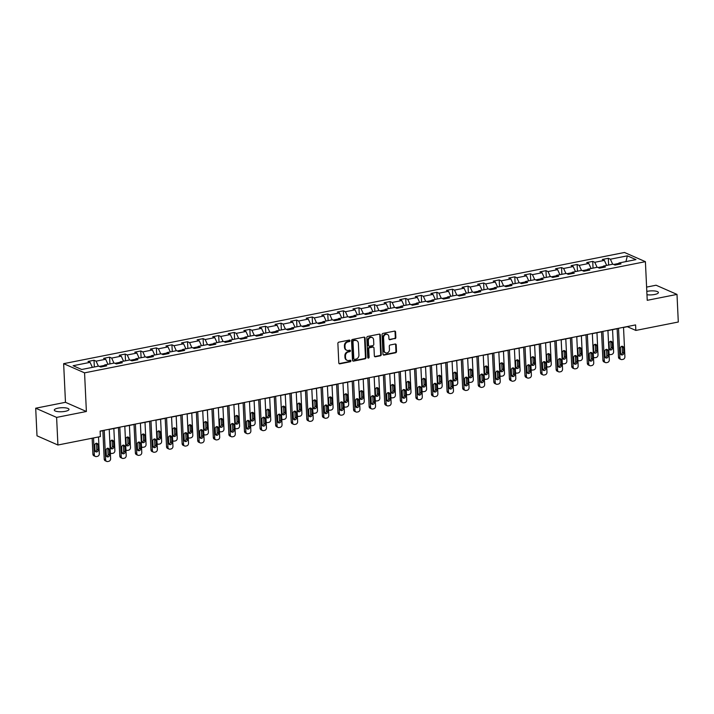 <?xml version="1.0" encoding="UTF-8"?>
<svg xmlns="http://www.w3.org/2000/svg" width="714" height="714" viewBox="0 0 714 714"><rect width="100%" height="100%" fill="white"/><g stroke="black" fill="none" stroke-linecap="round" stroke-linejoin="round"><path stroke-width="1.07" d="M349.958 340.712A0.785 0.669 113.7 0 0 349.235 340.087L338.811 342.158A1.125 0.955 113.7 0 0 337.883 343.434L338.802 362.944A1.125 0.955 113.7 0 0 339.837 363.837L350.253 361.766A0.785 0.669 113.7 0 0 350.181 360.249L348.834 360.516A3.606 3.043 113.7 0 1 347.218 360.356A3.606 3.043 113.7 0 1 345.531 357.669L345.46 356.045A3.606 3.043 113.7 0 1 348.432 351.957L349.78 351.69A0.785 0.669 113.7 0 0 349.708 350.172L348.361 350.44A3.606 3.043 113.7 0 1 346.745 350.271A3.606 3.043 113.7 0 1 345.058 347.593L344.987 345.969A3.606 3.043 113.7 0 1 347.959 341.872L349.307 341.613A0.785 0.669 113.7 0 0 349.958 340.712M346.745 350.271L346.183 350.03A3.606 3.043 113.7 0 1 344.496 347.343L344.416 345.719A3.606 3.043 113.7 0 1 347.388 341.631L348.744 341.363A0.785 0.669 113.7 0 0 349.271 340.087M339.079 363.604A1.125 0.955 113.7 0 0 339.275 363.587L349.69 361.525A0.785 0.669 113.7 0 0 350.217 360.249M347.218 360.356L346.656 360.106A3.606 3.043 113.7 0 1 344.969 357.428L344.889 355.795A3.606 3.043 113.7 0 1 347.87 351.707L349.217 351.44A0.785 0.669 113.7 0 0 349.744 350.163M646.964 294.73A7.354 2.008 -2.7 0 0 654.676 294.48A7.354 2.008 -2.7 0 0 658.406 292.544A7.354 2.008 -2.7 0 0 647.437 291.294A7.354 2.008 -2.7 0 0 646.813 291.437M58.021 408.149A7.354 2.008 -2.7 0 0 54.3 410.086A7.354 2.008 -2.7 0 0 65.26 411.326A7.354 2.008 -2.7 0 0 68.99 409.39A7.354 2.008 -2.7 0 0 58.021 408.149M394.922 338.748A1.125 0.955 113.7 0 0 395.851 337.472L395.592 331.992A1.125 0.955 113.7 0 0 394.565 331.109L382.99 333.402A1.125 0.955 113.7 0 0 382.061 334.679L382.981 354.189A1.125 0.955 113.7 0 0 384.016 355.081L395.583 352.778A1.125 0.955 113.7 0 0 396.511 351.502L396.199 344.889A1.125 0.955 113.7 0 0 395.172 344.005L390.219 344.987A1.125 0.955 113.7 0 0 389.291 346.263L389.442 349.539A3.017 2.544 113.7 0 1 388.237 352.323A3.017 2.544 113.7 0 1 385.605 352.823A3.017 2.544 113.7 0 1 384.194 350.583L383.588 337.74A3.017 2.544 113.7 0 1 384.792 334.955A3.017 2.544 113.7 0 1 387.425 334.455A3.017 2.544 113.7 0 1 388.835 336.696L388.943 338.838A1.125 0.955 113.7 0 0 389.969 339.73L394.36 338.498A1.125 0.955 113.7 0 0 395.288 337.222L395.029 331.742A1.125 0.955 113.7 0 0 394.762 331.091M647.232 300.317L676.997 294.409L678.3 322.014L635.844 330.43L635.585 324.915L100.112 431.069L100.371 436.593L57.914 445.009L56.611 417.404L86.385 411.496L84.564 372.851L645.402 261.663L647.232 300.317M365.095 338.043A1.125 0.955 113.7 0 0 364.069 337.151L352.493 339.445A1.125 0.955 113.7 0 0 351.565 340.721L352.484 360.231A1.125 0.955 113.7 0 0 353.519 361.123L365.086 358.83A1.125 0.955 113.7 0 0 366.014 357.553L365.095 338.043L364.533 337.793A1.125 0.955 113.7 0 0 364.265 337.133M367.746 336.419L379.312 334.125A1.125 0.955 113.7 0 1 380.348 335.018L381.267 354.528A1.125 0.955 113.7 0 1 380.339 355.804L375.385 356.786A1.125 0.955 113.7 0 1 374.35 355.902L373.975 347.986A1.125 0.955 113.7 0 0 372.949 347.093L369.665 347.745A1.125 0.955 113.7 0 0 368.736 349.03L369.12 357.259A0.785 0.669 113.7 0 1 367.746 357.536L366.809 337.704A1.125 0.955 113.7 0 1 367.746 336.419M84.564 372.851L63.644 363.667L624.491 252.479L645.402 261.663M608.631 265.028L608.31 258.298L602.313 259.485L604.383 260.396L594.789 262.297L592.727 261.386L586.729 262.573L588.791 263.484L579.206 265.385L577.144 264.475L571.146 265.67L573.208 266.572L563.623 268.473L561.552 267.572L555.563 268.759L557.625 269.66L548.031 271.561L545.969 270.66L539.98 271.847L542.042 272.748L532.448 274.649L530.386 273.748L524.397 274.935L526.459 275.845L516.865 277.746L514.803 276.836L508.805 278.023L510.876 278.933L501.282 280.834L499.22 279.924L493.222 281.111L495.284 282.021L485.699 283.922L483.637 283.012L477.639 284.208L479.701 285.109L470.115 287.01L468.045 286.109L462.056 287.296L464.118 288.197L454.523 290.098L452.462 289.197L446.473 290.384L448.535 291.294L438.94 293.195L436.879 292.285L430.89 293.472L432.952 294.382L423.357 296.283L421.296 295.373L415.298 296.56L417.369 297.47L407.774 299.371L405.713 298.461L399.715 299.648L401.777 300.558L392.191 302.459L390.13 301.558L384.132 302.745L386.194 303.646L376.608 305.547L374.538 304.646L368.549 305.833L370.611 306.734L361.016 308.635L358.955 307.734L352.966 308.921L355.028 309.831L345.433 311.732L343.372 310.822L337.383 312.009L339.445 312.919L329.85 314.82L327.788 313.91L321.791 315.097L323.853 316.007L314.267 317.909L312.205 316.998L306.208 318.194L308.269 319.096L298.684 320.997L296.622 320.095L290.625 321.282L292.686 322.184L283.101 324.085L281.03 323.183L275.042 324.37L277.103 325.272L267.509 327.173L265.447 326.271L259.459 327.458L261.52 328.369L251.926 330.27L249.864 329.359L243.876 330.546L245.937 331.457L236.343 333.358L234.281 332.447L228.284 333.634L230.345 334.545L220.76 336.446L218.698 335.535L212.701 336.731L214.762 337.633L205.177 339.534L203.115 338.632L197.118 339.819L199.179 340.721L189.594 342.622L187.523 341.72L181.535 342.907L183.596 343.809L174.002 345.719L171.94 344.808L165.951 345.995L168.013 346.906L158.419 348.807L156.357 347.897L150.359 349.084L152.43 349.994L142.836 351.895L140.774 350.985L134.776 352.172L136.838 353.082L127.253 354.983L125.191 354.073L119.193 355.269L121.255 356.17L111.67 358.071L109.608 357.17L103.61 358.357L105.672 359.258L96.087 361.159L94.016 360.258L88.027 361.445L90.089 362.355L73.105 365.72L81.699 369.495L98.684 366.121L100.745 367.032L106.734 365.845L104.672 364.934L103.78 366.434M608.31 258.298L610.372 259.209L627.356 255.835L635.951 259.61L618.967 262.984L621.028 263.885L615.031 265.072L612.969 264.171L603.384 266.072L605.445 266.974L599.448 268.161L597.386 267.259L587.792 269.16L589.862 270.062L583.865 271.258L581.803 270.347L572.209 272.248L574.27 273.159L568.282 274.346L566.22 273.435L556.625 275.336L558.687 276.247L552.698 277.434L550.628 276.523L541.042 278.424L543.104 279.335L537.106 280.522L535.045 279.62L525.459 281.521L527.521 282.423L521.523 283.61L519.462 282.708L509.876 284.609L511.938 285.511L505.94 286.698L503.879 285.796L494.284 287.697L496.355 288.599L490.357 289.795L488.296 288.884L478.701 290.785L480.763 291.696L474.774 292.883L472.713 291.972L463.118 293.873L465.18 294.784L459.191 295.971L457.121 295.06L447.535 296.962L449.597 297.872L443.599 299.059L441.538 298.157L431.952 300.058L434.014 300.96L428.016 302.147L425.955 301.246L416.369 303.147L418.431 304.048L412.433 305.235L410.371 304.334L400.777 306.235L402.848 307.145L396.85 308.332L394.788 307.422L385.194 309.323L387.256 310.233L381.267 311.42L379.205 310.51L369.611 312.411L371.673 313.321L365.684 314.508L363.613 313.598L354.028 315.508L356.09 316.409L350.092 317.596L348.03 316.695L338.445 318.596L340.507 319.497L334.509 320.684L332.447 319.783L322.862 321.684L324.924 322.585L318.926 323.781L316.864 322.871L307.27 324.772L309.341 325.682L303.343 326.869L301.281 325.959L291.687 327.86L293.749 328.77L287.76 329.957L285.698 329.047L276.104 330.948L278.165 331.858L272.177 333.045L270.106 332.144L260.521 334.045L262.582 334.946L256.585 336.133L254.523 335.232L244.938 337.133L246.999 338.034L241.002 339.221L238.94 338.32L229.355 340.221L231.416 341.122L225.419 342.318L223.357 341.408L213.763 343.309L215.833 344.219L209.836 345.406L207.774 344.496L198.18 346.397L200.241 347.307L194.253 348.494L192.191 347.584L182.597 349.485L184.658 350.396L178.67 351.583L176.599 350.681L167.014 352.582L169.075 353.484L163.078 354.671L161.016 353.769L151.43 355.67L153.492 356.572L147.495 357.759L145.433 356.857L135.847 358.758L137.909 359.669L131.912 360.856L129.85 359.945L120.255 361.846L122.317 362.757L116.328 363.944L114.267 363.033L104.672 364.934M603.089 266.545L598.046 267.545M606.668 265.421L604.383 260.396M597.082 267.322L594.789 262.297M603.384 266.072L602.482 267.563M587.506 269.642L582.463 270.642M591.085 268.509L588.791 263.484M581.499 270.41L579.206 265.385M587.792 269.16L586.899 270.651M571.923 272.73L566.88 273.73M575.502 271.597L573.208 266.572M565.916 273.498L563.623 268.473M572.209 272.248L571.316 273.739M556.34 275.818L551.297 276.818M559.919 274.685L557.625 269.66M550.324 276.586L548.031 271.561M556.625 275.336L555.733 276.827M540.757 278.906L535.705 279.906M544.336 277.773L542.042 272.748M534.741 279.674L532.448 274.649M541.042 278.424L540.15 279.924M525.174 281.994L520.122 282.994M528.753 280.861L526.459 275.845M519.158 282.762L516.865 277.746M525.459 281.521L524.558 283.012M509.582 285.082L504.539 286.082M513.161 283.958L510.876 278.933M503.575 285.859L501.282 280.834M509.876 284.609L508.975 286.1M493.999 288.179L488.956 289.179M497.578 287.046L495.284 282.021M487.992 288.947L485.699 283.922M494.284 287.697L493.392 289.188M478.416 291.267L473.373 292.267M481.995 290.134L479.701 285.109M472.4 292.035L470.115 287.01M478.701 290.785L477.809 292.276M462.833 294.355L457.79 295.355M466.412 293.222L464.118 288.197M456.817 295.123L454.523 290.098M463.118 293.873L462.226 295.373M447.25 297.443L442.198 298.443M450.829 296.31L448.535 291.294M441.234 298.211L438.94 293.195M447.535 296.962L446.643 298.461M431.667 300.532L426.615 301.531M435.245 299.407L432.952 294.382M425.651 301.308L423.357 296.283M431.952 300.058L431.051 301.549M416.075 303.62L411.032 304.628M419.653 302.495L417.369 297.47M410.068 304.396L407.774 299.371M416.369 303.147L415.468 304.637M400.492 306.717L395.449 307.716M404.07 305.583L401.777 300.558M394.485 307.484L392.191 302.459M400.777 306.235L399.885 307.725M384.908 309.805L379.866 310.804M388.487 308.671L386.194 303.646M378.893 310.572L376.608 305.547M385.194 309.323L384.302 310.813M369.325 312.893L364.283 313.892M372.904 311.759L370.611 306.734M363.31 313.66L361.016 308.635M369.611 312.411L368.719 313.91M353.742 315.981L348.691 316.98M357.321 314.847L355.028 309.831M347.727 316.748L345.433 311.732M354.028 315.508L353.135 316.998M338.159 319.069L333.108 320.068M341.738 317.944L339.445 312.919M332.144 319.845L329.85 314.82M338.445 318.596L337.543 320.086M322.567 322.166L317.525 323.165M326.146 321.032L323.853 316.007M316.561 322.933L314.267 317.909M322.862 321.684L321.96 323.174M306.984 325.254L301.942 326.253M310.563 324.12L308.269 319.096M300.978 326.021L298.684 320.997M307.27 324.772L306.377 326.262M291.401 328.342L286.359 329.341M294.98 327.208L292.686 322.184M285.386 329.109L283.101 324.085M291.687 327.86L290.794 329.35M275.818 331.43L270.776 332.429M279.397 330.296L277.103 325.272M269.803 332.197L267.509 327.173M276.104 330.948L275.211 332.447M260.235 334.518L255.184 335.518M263.814 333.384L261.52 328.369M254.22 335.285L251.926 330.27M260.521 334.045L259.628 335.535M244.652 337.606L239.601 338.606M248.231 336.481L245.937 331.457M238.637 338.382L236.343 333.358M244.938 337.133L244.036 338.623M229.06 340.703L224.017 341.703M232.639 339.569L230.345 334.545M223.054 341.471L220.76 336.446M229.355 340.221L228.453 341.711M213.477 343.791L208.434 344.791M217.056 342.658L214.762 337.633M207.471 344.559L205.177 339.534M213.763 343.309L212.87 344.8M197.894 346.879L192.851 347.879M201.473 345.746L199.179 340.721M191.879 347.647L189.594 342.622M198.18 346.397L197.287 347.897M182.311 349.967L177.268 350.967M185.89 348.834L183.596 343.809M176.296 350.735L174.002 345.719M182.597 349.485L181.704 350.985M166.728 353.055L161.676 354.055M170.307 351.922L168.013 346.906M160.712 353.832L158.419 348.807M167.014 352.582L166.121 354.073M151.145 356.143L146.093 357.152M154.724 355.019L152.43 349.994M145.129 356.92L142.836 351.895M151.43 355.67L150.529 357.161M135.553 359.24L130.51 360.24M139.132 358.107L136.838 353.082M129.546 360.008L127.253 354.983M135.847 358.758L134.946 360.249M119.97 362.328L114.927 363.328M123.549 361.195L121.255 356.17M113.963 363.096L111.67 358.071M120.255 361.846L119.363 363.337M104.387 365.416L99.344 366.416M107.966 364.283L105.672 359.258M98.371 366.184L96.087 361.159M92.383 367.371L90.089 362.355M86.385 411.496L65.474 402.312L35.7 408.212L56.611 417.404M35.7 408.212L37.003 435.817L57.914 445.009M676.997 294.409L656.086 285.225L646.607 287.099M65.474 402.312L63.644 363.667M623.518 327.467L627.365 326.709L635.844 330.43M100.121 431.238L102.87 430.694M109.233 429.426L118.453 427.606M124.816 426.338L134.036 424.509M140.399 423.25L149.619 421.421M155.982 420.162L165.202 418.333M171.565 417.074L180.785 415.245M187.157 413.977L196.377 412.156M202.74 410.889L211.96 409.06M218.323 407.801L227.543 405.971M233.906 404.713L243.126 402.883M249.489 401.625L258.709 399.795M265.081 398.537L274.292 396.707M280.664 395.44L289.884 393.619M296.248 392.352L305.467 390.522M311.831 389.264L321.05 387.434M327.414 386.176L336.633 384.346M342.997 383.088L352.216 381.258M358.589 379.991L367.799 378.17M374.172 376.903L383.391 375.082M389.755 373.815L398.974 371.985M405.338 370.727L414.557 368.897M420.921 367.639L430.14 365.809M436.504 364.551L445.723 362.721M452.096 361.454L461.306 359.633M467.679 358.366L476.898 356.536M483.262 355.277L492.481 353.448M498.845 352.189L508.065 350.36M514.428 349.101L523.648 347.272M530.011 346.013L539.231 344.184M545.603 342.916L554.814 341.096M561.186 339.828L570.406 337.999M576.769 336.74L585.989 334.911M592.352 333.652L601.572 331.823M607.935 330.564L617.155 328.735M618.681 263.457L613.629 264.457M625.937 261.601L627.356 255.835M612.666 264.225L610.372 259.209M618.967 262.984L618.065 264.475M94.337 366.987L94.016 360.258M109.92 363.899L109.608 357.17M125.503 360.811L125.191 354.073M141.086 357.714L140.774 350.985M156.678 354.626L156.357 347.897M172.261 351.538L171.94 344.808M187.844 348.45L187.523 341.72M203.428 345.362L203.115 338.632M219.011 342.274L218.698 335.535M234.594 339.177L234.281 332.447M250.186 336.089L249.864 329.359M265.769 333.001L265.447 326.271M281.352 329.913L281.03 323.183M296.935 326.825L296.622 320.095M312.518 323.728L312.205 316.998M328.11 320.64L327.788 313.91M343.693 317.551L343.372 310.822M359.276 314.463L358.955 307.734M374.859 311.375L374.538 304.646M390.442 308.287L390.13 301.558M406.025 305.19L405.713 298.461M421.617 302.102L421.296 295.373M437.2 299.014L436.879 292.285M452.783 295.926L452.462 289.197M468.366 292.838L468.045 286.109M483.949 289.75L483.637 283.012M499.532 286.653L499.22 279.924M515.124 283.565L514.803 276.836M530.707 280.477L530.386 273.748M546.29 277.389L545.969 270.66M561.873 274.301L561.552 267.572M577.456 271.204L577.144 264.475M593.039 268.116L592.727 261.386M352.752 360.891A1.125 0.955 113.7 0 0 352.948 360.873L364.524 358.58A1.125 0.955 113.7 0 0 365.452 357.303L364.533 337.793M353.644 340.748A0.785 0.669 113.7 0 0 352.993 341.64L353.805 358.767A0.785 0.669 113.7 0 0 354.528 359.392L355.947 359.106A3.606 3.043 113.7 0 0 358.919 355.019L358.366 343.309A3.606 3.043 113.7 0 0 356.679 340.632A3.606 3.043 113.7 0 0 355.063 340.471L353.082 340.498A0.785 0.669 113.7 0 0 352.43 341.399L352.993 341.64M354.171 359.356L353.608 359.106A0.785 0.669 113.7 0 1 353.234 358.517L352.43 341.399M356.679 340.632L356.116 340.382A3.606 3.043 113.7 0 0 354.501 340.221L355.063 340.471M353.082 340.498L354.501 340.221M374.618 356.554A1.125 0.955 113.7 0 0 374.814 356.536L379.768 355.554A1.125 0.955 113.7 0 0 380.696 354.278L379.777 334.768A1.125 0.955 113.7 0 0 379.509 334.107M373.449 347.147L372.887 346.897A1.125 0.955 113.7 0 0 372.378 346.852L369.093 347.495A1.125 0.955 113.7 0 0 368.165 348.78L368.558 357.018L369.12 357.259M367.871 357.919A0.785 0.669 113.7 0 0 368.558 357.018M373.592 339.775A3.017 2.544 113.7 0 0 372.181 337.535A3.017 2.544 113.7 0 0 369.549 338.034A3.017 2.544 113.7 0 0 368.344 340.819L368.558 345.344A1.125 0.955 113.7 0 0 369.593 346.228L372.878 345.576A1.125 0.955 113.7 0 0 373.806 344.3L373.592 339.775M372.181 337.535L371.619 337.285A3.017 2.544 113.7 0 0 368.986 337.784A3.017 2.544 113.7 0 0 367.781 340.569L368.344 340.819M369.084 346.183L368.522 345.933A1.125 0.955 113.7 0 1 367.996 345.094L367.781 340.569M389.21 339.498A1.125 0.955 113.7 0 0 389.407 339.48L394.36 338.498M387.425 334.455L386.863 334.206A3.017 2.544 113.7 0 0 384.23 334.714A3.017 2.544 113.7 0 0 383.025 337.49L383.588 337.74M385.605 352.823L385.042 352.573A3.017 2.544 113.7 0 1 383.632 350.333L383.025 337.49M383.248 354.849A1.125 0.955 113.7 0 0 383.445 354.831L395.021 352.537A1.125 0.955 113.7 0 0 395.949 351.252L395.636 344.648A1.125 0.955 113.7 0 0 395.369 343.987M92.151 438.217L92.9 454.122A2.294 1.937 -66.3 0 0 93.971 455.827L95.39 456.451A2.294 1.937 113.7 0 0 96.417 456.558L97.416 456.353A2.294 1.937 113.7 0 0 99.308 453.756L98.514 436.959M95.39 456.451A2.294 1.937 113.7 0 1 94.31 454.747L93.525 437.95M95.274 451.426A1.839 1.553 113.7 0 0 96.809 449.338L96.56 444.037A1.839 1.553 113.7 0 0 96.31 443.207M98.22 449.954L97.97 444.652A1.839 1.553 113.7 0 0 94.775 445.286L95.024 450.588A1.839 1.553 113.7 0 0 98.22 449.954L96.809 449.338M109.224 429.266L110.616 458.718A2.294 1.937 113.7 0 1 108.715 461.324L107.716 461.521A2.294 1.937 113.7 0 1 105.618 459.709L104.226 430.256M102.861 430.524L104.208 459.093L105.618 459.709M109.528 454.925A1.839 1.553 -66.3 0 1 106.332 455.559L106.083 450.257A1.839 1.553 -66.3 0 1 109.278 449.624L109.528 454.925L108.117 454.3A1.839 1.553 -66.3 0 1 106.582 456.389M107.609 448.169A1.839 1.553 -66.3 0 1 107.868 448.999L108.117 454.3M106.689 461.414L105.279 460.798A2.294 1.937 -66.3 0 1 104.208 459.093M113.847 428.516L114.892 450.659A2.294 1.937 113.7 0 1 112.999 453.265L112 453.461A2.294 1.937 113.7 0 1 110.973 453.363L110.349 453.087M110.857 448.33A1.839 1.553 113.7 0 0 112.393 446.241L112.143 440.949A1.839 1.553 113.7 0 0 111.893 440.11M113.803 446.866L113.553 441.564A1.839 1.553 113.7 0 0 110.358 442.198L110.608 447.499A1.839 1.553 113.7 0 0 113.803 446.866L112.393 446.241M110.34 452.872A2.294 1.937 113.7 0 0 110.973 453.363M129.43 425.428L130.475 447.571A2.294 1.937 113.7 0 1 128.582 450.177L127.583 450.373A2.294 1.937 113.7 0 1 126.556 450.275L125.932 449.998M126.44 445.241A1.839 1.553 113.7 0 0 127.976 443.153L127.726 437.852A1.839 1.553 113.7 0 0 127.476 437.022M129.395 443.778L129.145 438.476A1.839 1.553 113.7 0 0 125.941 439.11L126.191 444.411A1.839 1.553 113.7 0 0 129.395 443.778L127.976 443.153M125.923 449.784A2.294 1.937 113.7 0 0 126.556 450.275M124.807 426.178L126.2 455.63A2.294 1.937 113.7 0 1 124.307 458.236L123.308 458.433A2.294 1.937 113.7 0 1 121.202 456.621L119.809 427.168M118.444 427.436L119.791 455.996L121.202 456.621M125.111 451.837A1.839 1.553 -66.3 0 1 121.915 452.471L121.666 447.169A1.839 1.553 -66.3 0 1 124.861 446.536L125.111 451.837L123.7 451.212A1.839 1.553 -66.3 0 1 122.165 453.301M123.201 445.081A1.839 1.553 -66.3 0 1 123.451 445.911L123.7 451.212M122.272 458.326L120.862 457.71A2.294 1.937 -66.3 0 1 119.791 455.996M140.39 423.081L141.783 452.542A2.294 1.937 113.7 0 1 139.89 455.148L138.891 455.345A2.294 1.937 113.7 0 1 136.785 453.533L135.401 424.071M134.027 424.348L135.374 452.908L136.785 453.533M140.694 448.74A1.839 1.553 -66.3 0 1 137.499 449.374L137.249 444.072A1.839 1.553 -66.3 0 1 140.444 443.439L140.694 448.74L139.284 448.124A1.839 1.553 -66.3 0 1 137.748 450.213M138.784 441.993A1.839 1.553 -66.3 0 1 139.034 442.823L139.284 448.124M137.864 455.237L136.445 454.622A2.294 1.937 -66.3 0 1 135.374 452.908M145.013 422.331L146.067 444.483A2.294 1.937 113.7 0 1 144.166 447.089L143.166 447.285A2.294 1.937 113.7 0 1 142.14 447.178L141.515 446.91M142.032 442.153A1.839 1.553 113.7 0 0 143.559 440.065L143.309 434.764A1.839 1.553 113.7 0 0 143.059 433.933M144.978 440.69L144.728 435.388A1.839 1.553 113.7 0 0 141.533 436.022L141.783 441.323A1.839 1.553 113.7 0 0 144.978 440.69L143.559 440.065M141.506 446.696A2.294 1.937 113.7 0 0 142.14 447.178M160.605 419.243L161.65 441.395A2.294 1.937 113.7 0 1 159.749 444.001L158.758 444.197A2.294 1.937 113.7 0 1 157.723 444.09L157.098 443.822M157.615 439.065A1.839 1.553 113.7 0 0 159.151 436.977L158.901 431.675A1.839 1.553 113.7 0 0 158.651 430.845M160.561 437.602L160.311 432.3A1.839 1.553 113.7 0 0 157.116 432.934L157.366 438.235A1.839 1.553 113.7 0 0 160.561 437.602L159.151 436.977M157.089 443.599A2.294 1.937 113.7 0 0 157.723 444.09M176.188 416.155L177.233 438.307A2.294 1.937 113.7 0 1 175.341 440.913L174.341 441.109A2.294 1.937 113.7 0 1 173.306 441.002L172.681 440.725M173.199 435.977A1.839 1.553 113.7 0 0 174.734 433.889L174.484 428.587A1.839 1.553 113.7 0 0 174.234 427.757M176.144 434.505L175.894 429.203A1.839 1.553 113.7 0 0 172.699 429.837L172.949 435.138A1.839 1.553 113.7 0 0 176.144 434.505L174.734 433.889M172.672 440.511A2.294 1.937 113.7 0 0 173.306 441.002M155.973 419.993L157.366 449.454A2.294 1.937 113.7 0 1 155.473 452.051L154.474 452.257A2.294 1.937 113.7 0 1 152.368 450.445L150.984 420.983M149.61 421.26L150.957 449.82L152.368 450.445M156.277 445.652A1.839 1.553 -66.3 0 1 153.082 446.286L152.832 440.984A1.839 1.553 -66.3 0 1 156.027 440.351L156.277 445.652L154.867 445.036A1.839 1.553 -66.3 0 1 153.332 447.116M154.367 438.896A1.839 1.553 -66.3 0 1 154.617 439.735L154.867 445.036M153.448 452.149L152.028 451.525A2.294 1.937 -66.3 0 1 150.957 449.82M171.565 416.905L172.949 446.357A2.294 1.937 113.7 0 1 171.057 448.963L170.057 449.16A2.294 1.937 113.7 0 1 167.96 447.348L166.567 417.895M165.193 418.163L166.54 446.732L167.96 447.348M171.869 442.564A1.839 1.553 -66.3 0 1 168.665 443.198L168.415 437.896A1.839 1.553 -66.3 0 1 171.619 437.263L171.869 442.564L170.45 441.939A1.839 1.553 -66.3 0 1 168.915 444.028M169.95 435.808A1.839 1.553 -66.3 0 1 170.2 436.647L170.45 441.939M169.031 449.061L167.62 448.437A2.294 1.937 -66.3 0 1 166.54 446.732M187.148 413.817L188.532 443.269A2.294 1.937 113.7 0 1 186.64 445.875L185.64 446.072A2.294 1.937 113.7 0 1 183.543 444.26L182.15 414.807M180.785 415.075L182.124 443.644L183.543 444.26M187.452 439.476A1.839 1.553 -66.3 0 1 184.248 440.11L183.998 434.808A1.839 1.553 -66.3 0 1 187.202 434.174L187.452 439.476L186.033 438.851A1.839 1.553 -66.3 0 1 184.507 440.94M185.533 432.72A1.839 1.553 -66.3 0 1 185.783 433.55L186.033 438.851M184.614 445.973L183.203 445.349A2.294 1.937 -66.3 0 1 182.124 443.644M191.771 413.067L192.816 435.219A2.294 1.937 113.7 0 1 190.924 437.816L189.924 438.021A2.294 1.937 113.7 0 1 188.898 437.914L188.273 437.637M188.782 432.88A1.839 1.553 113.7 0 0 190.317 430.801L190.067 425.499A1.839 1.553 113.7 0 0 189.817 424.66M191.727 431.417L191.477 426.115A1.839 1.553 113.7 0 0 188.282 426.749L188.532 432.05A1.839 1.553 113.7 0 0 191.727 431.417L190.317 430.801M188.264 437.423A2.294 1.937 113.7 0 0 188.898 437.914M202.731 410.728L204.124 440.181A2.294 1.937 113.7 0 1 202.223 442.787L201.223 442.983A2.294 1.937 113.7 0 1 199.126 441.172L197.733 411.719M196.368 411.987L197.716 440.547L199.126 441.172M203.035 436.388A1.839 1.553 -66.3 0 1 199.84 437.022L199.59 431.72A1.839 1.553 -66.3 0 1 202.785 431.086L203.035 436.388L201.625 435.763A1.839 1.553 -66.3 0 1 200.09 437.852M201.116 429.632A1.839 1.553 -66.3 0 1 201.375 430.462L201.625 435.763M200.197 442.876L198.787 442.261A2.294 1.937 -66.3 0 1 197.716 440.547M207.355 409.979L208.399 432.122A2.294 1.937 113.7 0 1 206.507 434.728L205.507 434.924A2.294 1.937 113.7 0 1 204.481 434.826L203.856 434.549M204.365 429.792A1.839 1.553 113.7 0 0 205.9 427.704L205.65 422.411A1.839 1.553 113.7 0 0 205.4 421.572M207.31 428.329L207.06 423.027A1.839 1.553 113.7 0 0 203.865 423.661L204.115 428.962A1.839 1.553 113.7 0 0 207.31 428.329L205.9 427.704M203.847 434.335A2.294 1.937 113.7 0 0 204.481 434.826M218.314 407.632L219.707 437.093A2.294 1.937 113.7 0 1 217.815 439.699L216.815 439.895A2.294 1.937 113.7 0 1 214.709 438.084L213.316 408.622M211.951 408.899L213.299 437.459L214.709 438.084M218.618 433.291A1.839 1.553 -66.3 0 1 215.423 433.925L215.173 428.632A1.839 1.553 -66.3 0 1 218.368 427.998L218.618 433.291L217.208 432.675A1.839 1.553 -66.3 0 1 215.673 434.764M216.708 426.544A1.839 1.553 -66.3 0 1 216.958 427.374L217.208 432.675M215.78 439.788L214.37 439.172A2.294 1.937 -66.3 0 1 213.299 437.459M222.938 406.882L223.982 429.034A2.294 1.937 113.7 0 1 222.09 431.64L221.09 431.836A2.294 1.937 113.7 0 1 220.064 431.738L219.439 431.461M219.948 426.704A1.839 1.553 113.7 0 0 221.483 424.616L221.233 419.314A1.839 1.553 113.7 0 0 220.983 418.484M222.902 425.241L222.652 419.939A1.839 1.553 113.7 0 0 219.448 420.573L219.698 425.874A1.839 1.553 113.7 0 0 222.902 425.241L221.483 424.616M219.43 431.247A2.294 1.937 113.7 0 0 220.064 431.738M233.897 404.543L235.29 434.005A2.294 1.937 113.7 0 1 233.398 436.611L232.398 436.807A2.294 1.937 113.7 0 1 230.292 434.996L228.908 405.534M227.534 405.811L228.882 434.371L230.292 434.996M234.201 430.203A1.839 1.553 -66.3 0 1 231.006 430.837L230.756 425.535A1.839 1.553 -66.3 0 1 233.951 424.901L234.201 430.203L232.791 429.587A1.839 1.553 -66.3 0 1 231.256 431.675M232.291 423.456A1.839 1.553 -66.3 0 1 232.541 424.286L232.791 429.587M231.372 436.7L229.953 436.075A2.294 1.937 -66.3 0 1 228.882 434.371M238.521 403.794L239.574 425.946A2.294 1.937 113.7 0 1 237.673 428.552L236.673 428.748A2.294 1.937 113.7 0 1 235.647 428.641L235.022 428.373M235.54 423.616A1.839 1.553 113.7 0 0 237.066 421.528L236.816 416.226A1.839 1.553 113.7 0 0 236.566 415.396M238.485 422.152L238.235 416.851A1.839 1.553 113.7 0 0 235.04 417.485L235.29 422.786A1.839 1.553 113.7 0 0 238.485 422.152L237.066 421.528M235.013 428.15A2.294 1.937 113.7 0 0 235.647 428.641M249.481 401.455L250.873 430.917A2.294 1.937 113.7 0 1 248.981 433.514L247.981 433.719A2.294 1.937 113.7 0 1 245.875 431.899L244.491 402.446M243.117 402.723L244.465 431.283L245.875 431.899M249.784 427.115A1.839 1.553 -66.3 0 1 246.589 427.748L246.339 422.447A1.839 1.553 -66.3 0 1 249.534 421.813L249.784 427.115L248.374 426.499A1.839 1.553 -66.3 0 1 246.839 428.578M247.874 420.359A1.839 1.553 -66.3 0 1 248.124 421.198L248.374 426.499M246.955 433.612L245.536 432.987A2.294 1.937 -66.3 0 1 244.465 431.283M254.113 400.706L255.157 422.858A2.294 1.937 113.7 0 1 253.256 425.464L252.265 425.66A2.294 1.937 113.7 0 1 251.23 425.553L250.605 425.276M251.123 420.528A1.839 1.553 113.7 0 0 252.658 418.44L252.408 413.138A1.839 1.553 113.7 0 0 252.158 412.308M254.068 419.056L253.818 413.763A1.839 1.553 113.7 0 0 250.623 414.397L250.873 419.689A1.839 1.553 113.7 0 0 254.068 419.056L252.658 418.44M250.596 425.062A2.294 1.937 113.7 0 0 251.23 425.553M265.072 398.367L266.456 427.82A2.294 1.937 113.7 0 1 264.564 430.426L263.564 430.622A2.294 1.937 113.7 0 1 261.467 428.811L260.074 399.358M258.7 399.626L260.048 428.195L261.467 428.811M265.376 424.027A1.839 1.553 -66.3 0 1 262.172 424.66L261.922 419.359A1.839 1.553 -66.3 0 1 265.126 418.725L265.376 424.027L263.957 423.402A1.839 1.553 -66.3 0 1 262.422 425.49M263.457 417.271A1.839 1.553 -66.3 0 1 263.707 418.109L263.957 423.402M262.538 430.524L261.128 429.899A2.294 1.937 -66.3 0 1 260.048 428.195M269.696 397.618L270.74 419.77A2.294 1.937 113.7 0 1 268.848 422.376L267.848 422.572A2.294 1.937 113.7 0 1 266.813 422.465L266.197 422.188M266.706 417.44A1.839 1.553 113.7 0 0 268.241 415.352L267.991 410.05A1.839 1.553 113.7 0 0 267.741 409.22M269.651 415.967L269.401 410.666A1.839 1.553 113.7 0 0 266.206 411.3L266.456 416.601A1.839 1.553 113.7 0 0 269.651 415.967L268.241 415.352M266.179 421.974A2.294 1.937 113.7 0 0 266.813 422.465M280.656 395.279L282.039 424.732A2.294 1.937 113.7 0 1 280.147 427.338L279.147 427.534A2.294 1.937 113.7 0 1 277.05 425.722L275.658 396.27M274.292 396.538L275.631 425.107L277.05 425.722M280.959 420.939A1.839 1.553 -66.3 0 1 277.764 421.572L277.505 416.271A1.839 1.553 -66.3 0 1 280.709 415.637L280.959 420.939L279.54 420.314A1.839 1.553 -66.3 0 1 278.014 422.402M279.04 414.182A1.839 1.553 -66.3 0 1 279.29 415.012L279.54 420.314M278.121 427.427L276.711 426.811A2.294 1.937 -66.3 0 1 275.631 425.107M285.279 394.53L286.323 416.681A2.294 1.937 113.7 0 1 284.431 419.279L283.431 419.484A2.294 1.937 113.7 0 1 282.405 419.377L281.78 419.1M282.289 414.343A1.839 1.553 113.7 0 0 283.824 412.264L283.574 406.962A1.839 1.553 113.7 0 0 283.324 406.123M285.234 412.879L284.984 407.578A1.839 1.553 113.7 0 0 281.789 408.212L282.039 413.513A1.839 1.553 113.7 0 0 285.234 412.879L283.824 412.264M281.771 418.886A2.294 1.937 113.7 0 0 282.405 419.377M296.239 392.191L297.631 421.644A2.294 1.937 113.7 0 1 295.73 424.25L294.73 424.446A2.294 1.937 113.7 0 1 292.633 422.634L291.241 393.182M289.875 393.45L291.223 422.01L292.633 422.634M296.542 417.851A1.839 1.553 -66.3 0 1 293.347 418.484L293.097 413.183A1.839 1.553 -66.3 0 1 296.292 412.549L296.542 417.851L295.132 417.226A1.839 1.553 -66.3 0 1 293.597 419.314M294.623 411.094A1.839 1.553 -66.3 0 1 294.882 411.924L295.132 417.226M293.704 424.339L292.294 423.723A2.294 1.937 -66.3 0 1 291.223 422.01M300.862 391.442L301.906 413.584A2.294 1.937 113.7 0 1 300.014 416.191L299.014 416.387A2.294 1.937 113.7 0 1 297.988 416.289L297.363 416.012M297.872 411.255A1.839 1.553 113.7 0 0 299.407 409.167L299.157 403.874A1.839 1.553 113.7 0 0 298.907 403.035M300.817 409.791L300.567 404.49A1.839 1.553 113.7 0 0 297.372 405.124L297.622 410.425A1.839 1.553 113.7 0 0 300.817 409.791L299.407 409.167M297.354 415.798A2.294 1.937 113.7 0 0 297.988 416.289M311.822 389.094L313.214 418.556A2.294 1.937 113.7 0 1 311.322 421.162L310.322 421.358A2.294 1.937 113.7 0 1 308.216 419.546L306.824 390.085M305.458 390.362L306.806 418.922L308.216 419.546M312.125 414.754A1.839 1.553 -66.3 0 1 308.93 415.387L308.68 410.095A1.839 1.553 -66.3 0 1 311.875 409.461L312.125 414.754L310.715 414.138A1.839 1.553 -66.3 0 1 309.18 416.226M310.215 408.006A1.839 1.553 -66.3 0 1 310.465 408.836L310.715 414.138M309.287 421.251L307.877 420.635A2.294 1.937 -66.3 0 1 306.806 418.922M316.445 388.345L317.489 410.496A2.294 1.937 113.7 0 1 315.597 413.103L314.597 413.299A2.294 1.937 113.7 0 1 313.571 413.201L312.946 412.924M313.455 408.167A1.839 1.553 113.7 0 0 314.99 406.079L314.74 400.777A1.839 1.553 113.7 0 0 314.49 399.947M316.409 406.703L316.159 401.402A1.839 1.553 113.7 0 0 312.955 402.036L313.205 407.337A1.839 1.553 113.7 0 0 316.409 406.703L314.99 406.079M312.937 412.71A2.294 1.937 113.7 0 0 313.571 413.201M327.405 386.006L328.797 415.468A2.294 1.937 113.7 0 1 326.905 418.065L325.905 418.27A2.294 1.937 113.7 0 1 323.799 416.458L322.416 386.997M321.041 387.274L322.389 415.834L323.799 416.458M327.708 411.666A1.839 1.553 -66.3 0 1 324.513 412.299L324.263 406.998A1.839 1.553 -66.3 0 1 327.458 406.364L327.708 411.666L326.298 411.05A1.839 1.553 -66.3 0 1 324.763 413.138M325.798 404.918A1.839 1.553 -66.3 0 1 326.048 405.748L326.298 411.05M324.879 418.163L323.46 417.538A2.294 1.937 -66.3 0 1 322.389 415.834M332.028 385.257L333.081 407.408A2.294 1.937 113.7 0 1 331.18 410.014L330.18 410.211A2.294 1.937 113.7 0 1 329.154 410.104L328.529 409.836M329.047 405.079A1.839 1.553 113.7 0 0 330.573 402.991L330.323 397.689A1.839 1.553 113.7 0 0 330.073 396.859M331.992 403.615L331.742 398.314A1.839 1.553 113.7 0 0 328.547 398.947L328.797 404.249A1.839 1.553 113.7 0 0 331.992 403.615L330.573 402.991M328.52 409.613A2.294 1.937 113.7 0 0 329.154 410.104M342.988 382.918L344.38 412.371A2.294 1.937 113.7 0 1 342.488 414.977L341.488 415.182A2.294 1.937 113.7 0 1 339.382 413.361L337.999 383.909M336.624 384.177L337.972 412.746L339.382 413.361M343.291 408.578A1.839 1.553 -66.3 0 1 340.096 409.211L339.846 403.91A1.839 1.553 -66.3 0 1 343.041 403.276L343.291 408.578L341.881 407.962A1.839 1.553 -66.3 0 1 340.346 410.041M341.381 401.821A1.839 1.553 -66.3 0 1 341.631 402.66L341.881 407.962M340.462 415.075L339.043 414.45A2.294 1.937 -66.3 0 1 337.972 412.746M347.62 382.168L348.664 404.32A2.294 1.937 113.7 0 1 346.772 406.926L345.772 407.123A2.294 1.937 113.7 0 1 344.737 407.016L344.112 406.739M344.63 401.991A1.839 1.553 113.7 0 0 346.165 399.902L345.915 394.601A1.839 1.553 113.7 0 0 345.665 393.771M347.575 400.518L347.325 395.226A1.839 1.553 113.7 0 0 344.13 395.859L344.38 401.152A1.839 1.553 113.7 0 0 347.575 400.518L346.165 399.902M344.103 406.525A2.294 1.937 113.7 0 0 344.737 407.016M358.58 379.83L359.963 409.283A2.294 1.937 113.7 0 1 358.071 411.889L357.071 412.085A2.294 1.937 113.7 0 1 354.974 410.273L353.582 380.821M352.207 381.089L353.555 409.657L354.974 410.273M358.883 405.49A1.839 1.553 -66.3 0 1 355.679 406.123L355.429 400.822A1.839 1.553 -66.3 0 1 358.633 400.188L358.883 405.49L357.464 404.865A1.839 1.553 -66.3 0 1 355.929 406.953M356.964 398.733A1.839 1.553 -66.3 0 1 357.214 399.563L357.464 404.865M356.045 411.987L354.635 411.362A2.294 1.937 -66.3 0 1 353.555 409.657M363.203 379.08L364.247 401.232A2.294 1.937 113.7 0 1 362.355 403.838L361.355 404.035A2.294 1.937 113.7 0 1 360.329 403.928L359.704 403.651M360.213 398.903A1.839 1.553 113.7 0 0 361.748 396.814L361.498 391.513A1.839 1.553 113.7 0 0 361.248 390.683M363.158 397.43L362.908 392.129A1.839 1.553 113.7 0 0 359.713 392.762L359.963 398.064A1.839 1.553 113.7 0 0 363.158 397.43L361.748 396.814M359.686 403.437A2.294 1.937 113.7 0 0 360.329 403.928M374.163 376.742L375.546 406.195A2.294 1.937 113.7 0 1 373.654 408.801L372.654 408.997A2.294 1.937 113.7 0 1 370.557 407.185L369.165 377.733M367.799 378.001L369.138 406.569L370.557 407.185M374.466 402.401A1.839 1.553 -66.3 0 1 371.271 403.035L371.021 397.734A1.839 1.553 -66.3 0 1 374.216 397.1L374.466 402.401L373.047 401.777A1.839 1.553 -66.3 0 1 371.521 403.865M372.547 395.645A1.839 1.553 -66.3 0 1 372.797 396.475L373.047 401.777M371.628 408.89L370.218 408.274A2.294 1.937 -66.3 0 1 369.138 406.569M378.786 375.992L379.83 398.144A2.294 1.937 113.7 0 1 377.938 400.741L376.938 400.947A2.294 1.937 113.7 0 1 375.912 400.84L375.287 400.563M375.796 395.806A1.839 1.553 113.7 0 0 377.331 393.726L377.081 388.425A1.839 1.553 113.7 0 0 376.831 387.586M378.741 394.342L378.491 389.041A1.839 1.553 113.7 0 0 375.296 389.674L375.546 394.976A1.839 1.553 113.7 0 0 378.741 394.342L377.331 393.726M375.278 400.349A2.294 1.937 113.7 0 0 375.912 400.84M389.746 373.654L391.138 403.107A2.294 1.937 113.7 0 1 389.237 405.713L388.237 405.909A2.294 1.937 113.7 0 1 386.14 404.097L384.748 374.645M383.382 374.912L384.73 403.472L386.14 404.097M390.049 399.313A1.839 1.553 -66.3 0 1 386.854 399.947L386.604 394.646A1.839 1.553 -66.3 0 1 389.799 394.012L390.049 399.313L388.639 398.689A1.839 1.553 -66.3 0 1 387.104 400.777M388.13 392.557A1.839 1.553 -66.3 0 1 388.389 393.387L388.639 398.689M387.211 405.802L385.801 405.186A2.294 1.937 -66.3 0 1 384.73 403.472M394.369 372.904L395.413 395.047A2.294 1.937 113.7 0 1 393.521 397.653L392.522 397.85A2.294 1.937 113.7 0 1 391.495 397.752L390.87 397.475M391.379 392.718A1.839 1.553 113.7 0 0 392.914 390.629L392.664 385.328A1.839 1.553 113.7 0 0 392.414 384.498M394.324 391.254L394.074 385.953A1.839 1.553 113.7 0 0 390.879 386.586L391.129 391.888A1.839 1.553 113.7 0 0 394.324 391.254L392.914 390.629M390.861 397.261A2.294 1.937 113.7 0 0 391.495 397.752M405.329 370.557L406.721 400.018A2.294 1.937 113.7 0 1 404.829 402.625L403.829 402.821A2.294 1.937 113.7 0 1 401.723 401.009L400.331 371.548M398.965 371.824L400.313 400.384L401.723 401.009M405.632 396.216A1.839 1.553 -66.3 0 1 402.437 396.85L402.187 391.558A1.839 1.553 -66.3 0 1 405.382 390.915L405.632 396.216L404.222 395.601A1.839 1.553 -66.3 0 1 402.687 397.689M403.722 389.469A1.839 1.553 -66.3 0 1 403.972 390.299L404.222 395.601M402.794 402.714L401.384 402.098A2.294 1.937 -66.3 0 1 400.313 400.384M409.952 369.807L410.996 391.959A2.294 1.937 113.7 0 1 409.104 394.565L408.105 394.762A2.294 1.937 113.7 0 1 407.078 394.655L406.453 394.387M406.971 389.63A1.839 1.553 113.7 0 0 408.497 387.541L408.247 382.24A1.839 1.553 113.7 0 0 407.997 381.41M409.916 388.166L409.666 382.865A1.839 1.553 113.7 0 0 406.462 383.498L406.712 388.8A1.839 1.553 113.7 0 0 409.916 388.166L408.497 387.541M406.444 394.173A2.294 1.937 113.7 0 0 407.078 394.655M420.912 367.469L422.304 396.93A2.294 1.937 113.7 0 1 420.412 399.528L419.413 399.733A2.294 1.937 113.7 0 1 417.306 397.921L415.923 368.46M414.548 368.736L415.896 397.296L417.306 397.921M421.215 393.128A1.839 1.553 -66.3 0 1 418.02 393.762L417.77 388.461A1.839 1.553 -66.3 0 1 420.965 387.827L421.215 393.128L419.805 392.513A1.839 1.553 -66.3 0 1 418.27 394.592M419.305 386.372A1.839 1.553 -66.3 0 1 419.555 387.211L419.805 392.513M418.386 399.626L416.967 399.001A2.294 1.937 -66.3 0 1 415.896 397.296M425.544 366.719L426.588 388.871A2.294 1.937 113.7 0 1 424.687 391.477L423.688 391.674A2.294 1.937 113.7 0 1 422.661 391.567L422.036 391.299M422.554 386.542A1.839 1.553 113.7 0 0 424.08 384.453L423.83 379.152A1.839 1.553 113.7 0 0 423.581 378.322M425.499 385.078L425.249 379.777A1.839 1.553 113.7 0 0 422.054 380.41L422.304 385.712A1.839 1.553 113.7 0 0 425.499 385.078L424.08 384.453M422.028 391.076A2.294 1.937 113.7 0 0 422.661 391.567M436.495 364.381L437.887 393.833A2.294 1.937 113.7 0 1 435.995 396.44L434.996 396.636A2.294 1.937 113.7 0 1 432.889 394.824L431.506 365.372M430.131 365.639L431.479 394.208L432.889 394.824M436.798 390.04A1.839 1.553 -66.3 0 1 433.603 390.674L433.353 385.373A1.839 1.553 -66.3 0 1 436.549 384.739L436.798 390.04L435.388 389.416A1.839 1.553 -66.3 0 1 433.853 391.504M434.888 383.284A1.839 1.553 -66.3 0 1 435.138 384.123L435.388 389.416M433.969 396.538L432.55 395.913A2.294 1.937 -66.3 0 1 431.479 394.208M441.127 363.631L442.171 385.783A2.294 1.937 113.7 0 1 440.279 388.389L439.28 388.586A2.294 1.937 113.7 0 1 438.244 388.478L437.62 388.202M438.137 383.454A1.839 1.553 113.7 0 0 439.672 381.365L439.422 376.064A1.839 1.553 113.7 0 0 439.172 375.234M441.082 381.981L440.833 376.689A1.839 1.553 113.7 0 0 437.637 377.322L437.887 382.615A1.839 1.553 113.7 0 0 441.082 381.981L439.672 381.365M437.611 387.988A2.294 1.937 113.7 0 0 438.244 388.478M452.087 361.293L453.47 390.745A2.294 1.937 113.7 0 1 451.578 393.352L450.579 393.548A2.294 1.937 113.7 0 1 448.481 391.736L447.089 362.284M445.714 362.551L447.062 391.12L448.481 391.736M452.39 386.952A1.839 1.553 -66.3 0 1 449.186 387.586L448.936 382.285A1.839 1.553 -66.3 0 1 452.14 381.651L452.39 386.952L450.971 386.328A1.839 1.553 -66.3 0 1 449.436 388.416M450.472 380.196A1.839 1.553 -66.3 0 1 450.721 381.026L450.971 386.328M449.552 393.45L448.142 392.825A2.294 1.937 -66.3 0 1 447.062 391.12M456.71 360.543L457.754 382.695A2.294 1.937 113.7 0 1 455.862 385.292L454.863 385.498A2.294 1.937 113.7 0 1 453.836 385.39L453.212 385.114M453.72 380.357A1.839 1.553 113.7 0 0 455.255 378.277L455.005 372.976A1.839 1.553 113.7 0 0 454.756 372.137M456.665 378.893L456.416 373.592A1.839 1.553 113.7 0 0 453.22 374.225L453.47 379.527A1.839 1.553 113.7 0 0 456.665 378.893L455.255 378.277M453.194 384.9A2.294 1.937 113.7 0 0 453.836 385.39M467.67 358.205L469.053 387.657A2.294 1.937 113.7 0 1 467.161 390.263L466.162 390.46A2.294 1.937 113.7 0 1 464.064 388.648L462.672 359.196M461.306 359.463L462.645 388.023L464.064 388.648M467.973 383.864A1.839 1.553 -66.3 0 1 464.778 384.498L464.528 379.196A1.839 1.553 -66.3 0 1 467.724 378.563L467.973 383.864L466.554 383.239A1.839 1.553 -66.3 0 1 465.028 385.328M466.055 377.108A1.839 1.553 -66.3 0 1 466.304 377.938L466.554 383.239M465.135 390.353L463.725 389.737A2.294 1.937 -66.3 0 1 462.645 388.023M472.293 357.455L473.337 379.598A2.294 1.937 113.7 0 1 471.445 382.204L470.446 382.401A2.294 1.937 113.7 0 1 469.419 382.302L468.795 382.026M469.303 377.269A1.839 1.553 113.7 0 0 470.838 375.18L470.588 369.888A1.839 1.553 113.7 0 0 470.339 369.049M472.249 375.805L471.999 370.504A1.839 1.553 113.7 0 0 468.803 371.137L469.053 376.439A1.839 1.553 113.7 0 0 472.249 375.805L470.838 375.18M468.786 381.811A2.294 1.937 113.7 0 0 469.419 382.302M483.253 355.117L484.645 384.569A2.294 1.937 113.7 0 1 482.744 387.175L481.754 387.372A2.294 1.937 113.7 0 1 479.647 385.56L478.255 356.099M476.89 356.375L478.237 384.935L479.647 385.56M483.556 380.767A1.839 1.553 -66.3 0 1 480.361 381.401L480.111 376.108A1.839 1.553 -66.3 0 1 483.307 375.475L483.556 380.767L482.146 380.151A1.839 1.553 -66.3 0 1 480.611 382.24M481.638 374.02A1.839 1.553 -66.3 0 1 481.896 374.85L482.146 380.151M480.718 387.265L479.308 386.649A2.294 1.937 -66.3 0 1 478.237 384.935M487.876 354.367L488.92 376.51A2.294 1.937 113.7 0 1 487.028 379.116L486.029 379.312A2.294 1.937 113.7 0 1 485.002 379.214L484.378 378.938M484.886 374.181A1.839 1.553 113.7 0 0 486.421 372.092L486.172 366.791A1.839 1.553 113.7 0 0 485.922 365.961M487.832 372.717L487.582 367.415A1.839 1.553 113.7 0 0 484.387 368.049L484.636 373.351A1.839 1.553 113.7 0 0 487.832 372.717L486.421 372.092M484.369 378.723A2.294 1.937 113.7 0 0 485.002 379.214M498.836 352.02L500.228 381.481A2.294 1.937 113.7 0 1 498.336 384.087L497.337 384.284A2.294 1.937 113.7 0 1 495.23 382.472L493.838 353.011M492.473 353.287L493.82 381.847L495.23 382.472M499.14 377.679A1.839 1.553 -66.3 0 1 495.944 378.313L495.694 373.011A1.839 1.553 -66.3 0 1 498.89 372.378L499.14 377.679L497.729 377.063A1.839 1.553 -66.3 0 1 496.194 379.152M497.23 370.932A1.839 1.553 -66.3 0 1 497.479 371.762L497.729 377.063M496.301 384.177L494.891 383.552A2.294 1.937 -66.3 0 1 493.82 381.847M503.459 351.27L504.503 373.422A2.294 1.937 113.7 0 1 502.611 376.028L501.612 376.224A2.294 1.937 113.7 0 1 500.585 376.117L499.961 375.85M500.478 371.093A1.839 1.553 113.7 0 0 502.004 369.004L501.755 363.703A1.839 1.553 113.7 0 0 501.505 362.873M503.424 369.629L503.174 364.327A1.839 1.553 113.7 0 0 499.97 364.961L500.219 370.263A1.839 1.553 113.7 0 0 503.424 369.629L502.004 369.004M499.952 375.626A2.294 1.937 113.7 0 0 500.585 376.117M514.419 348.932L515.811 378.393A2.294 1.937 113.7 0 1 513.919 380.99L512.92 381.196A2.294 1.937 113.7 0 1 510.813 379.384L509.43 349.922M508.056 350.199L509.403 378.759L510.813 379.384M514.723 374.591A1.839 1.553 -66.3 0 1 511.527 375.225L511.278 369.923A1.839 1.553 -66.3 0 1 514.473 369.29L514.723 374.591L513.312 373.975A1.839 1.553 -66.3 0 1 511.777 376.055M512.813 367.835A1.839 1.553 -66.3 0 1 513.063 368.674L513.312 373.975M511.893 381.089L510.474 380.464A2.294 1.937 -66.3 0 1 509.403 378.759M519.051 348.182L520.095 370.334A2.294 1.937 113.7 0 1 518.194 372.94L517.195 373.136A2.294 1.937 113.7 0 1 516.168 373.029L515.544 372.753M516.061 368.005A1.839 1.553 113.7 0 0 517.588 365.916L517.338 360.615A1.839 1.553 113.7 0 0 517.088 359.785M519.007 366.532L518.757 361.239A1.839 1.553 113.7 0 0 515.562 361.873L515.811 367.174A1.839 1.553 113.7 0 0 519.007 366.532L517.588 365.916M515.535 372.538A2.294 1.937 113.7 0 0 516.168 373.029M530.002 345.844L531.394 375.296A2.294 1.937 113.7 0 1 529.502 377.902L528.503 378.099A2.294 1.937 113.7 0 1 526.396 376.287L525.013 346.834M523.639 347.102L524.986 375.671L526.396 376.287M530.306 371.503A1.839 1.553 -66.3 0 1 527.111 372.137L526.861 366.835A1.839 1.553 -66.3 0 1 530.056 366.202L530.306 371.503L528.895 370.878A1.839 1.553 -66.3 0 1 527.36 372.967M528.396 364.747A1.839 1.553 -66.3 0 1 528.646 365.586L528.895 370.878M527.476 378.001L526.057 377.376A2.294 1.937 -66.3 0 1 524.986 375.671M534.634 345.094L535.678 367.246A2.294 1.937 113.7 0 1 533.786 369.852L532.787 370.048A2.294 1.937 113.7 0 1 531.751 369.941L531.127 369.665M531.644 364.916A1.839 1.553 113.7 0 0 533.179 362.828L532.93 357.527A1.839 1.553 113.7 0 0 532.68 356.697M534.59 363.444L534.34 358.142A1.839 1.553 113.7 0 0 531.145 358.776L531.394 364.078A1.839 1.553 113.7 0 0 534.59 363.444L533.179 362.828M531.118 369.45A2.294 1.937 113.7 0 0 531.751 369.941M545.594 342.756L546.978 372.208A2.294 1.937 113.7 0 1 545.085 374.814L544.086 375.011A2.294 1.937 113.7 0 1 541.988 373.199L540.596 343.746M539.222 344.014L540.569 372.583L541.988 373.199M545.898 368.415A1.839 1.553 -66.3 0 1 542.694 369.049L542.444 363.747A1.839 1.553 -66.3 0 1 545.648 363.114L545.898 368.415L544.479 367.79A1.839 1.553 -66.3 0 1 542.943 369.879M543.979 361.659A1.839 1.553 -66.3 0 1 544.229 362.489L544.479 367.79M543.059 374.912L541.649 374.288A2.294 1.937 -66.3 0 1 540.569 372.583M550.217 342.006L551.262 364.158A2.294 1.937 113.7 0 1 549.369 366.755L548.37 366.96A2.294 1.937 113.7 0 1 547.343 366.853L546.719 366.577M547.227 361.819A1.839 1.553 113.7 0 0 548.763 359.74L548.513 354.439A1.839 1.553 113.7 0 0 548.263 353.6M550.173 360.356L549.923 355.054A1.839 1.553 113.7 0 0 546.728 355.688L546.978 360.989A1.839 1.553 113.7 0 0 550.173 360.356L548.763 359.74M546.701 366.362A2.294 1.937 113.7 0 0 547.343 366.853M561.177 339.668L562.561 369.12A2.294 1.937 113.7 0 1 560.668 371.726L559.669 371.923A2.294 1.937 113.7 0 1 557.572 370.111L556.179 340.658M554.814 340.926L556.152 369.486L557.572 370.111M561.481 365.327A1.839 1.553 -66.3 0 1 558.286 365.961L558.036 360.659A1.839 1.553 -66.3 0 1 561.231 360.026L561.481 365.327L560.062 364.702A1.839 1.553 -66.3 0 1 558.535 366.791M559.562 358.571A1.839 1.553 -66.3 0 1 559.812 359.401L560.062 364.702M558.643 371.815L557.232 371.2A2.294 1.937 -66.3 0 1 556.152 369.486M565.8 338.918L566.845 361.061A2.294 1.937 113.7 0 1 564.952 363.667L563.953 363.863A2.294 1.937 113.7 0 1 562.927 363.765L562.302 363.488M562.811 358.731A1.839 1.553 113.7 0 0 564.346 356.643L564.096 351.35A1.839 1.553 113.7 0 0 563.846 350.512M565.756 357.268L565.506 351.966A1.839 1.553 113.7 0 0 562.311 352.6L562.561 357.901A1.839 1.553 113.7 0 0 565.756 357.268L564.346 356.643M562.293 363.274A2.294 1.937 113.7 0 0 562.927 363.765M576.76 336.571L578.153 366.032A2.294 1.937 113.7 0 1 576.252 368.638L575.261 368.835A2.294 1.937 113.7 0 1 573.155 367.023L571.762 337.561M570.397 337.838L571.744 366.398L573.155 367.023M577.064 362.23A1.839 1.553 -66.3 0 1 573.869 362.864L573.619 357.571A1.839 1.553 -66.3 0 1 576.814 356.938L577.064 362.23L575.654 361.614A1.839 1.553 -66.3 0 1 574.118 363.703M575.154 355.483A1.839 1.553 -66.3 0 1 575.404 356.313L575.654 361.614M574.226 368.727L572.815 368.112A2.294 1.937 -66.3 0 1 571.744 366.398M581.383 335.821L582.428 357.973A2.294 1.937 113.7 0 1 580.536 360.579L579.536 360.775A2.294 1.937 113.7 0 1 578.51 360.677L577.885 360.4M578.394 355.643A1.839 1.553 113.7 0 0 579.929 353.555L579.679 348.253A1.839 1.553 113.7 0 0 579.429 347.423M581.339 354.18L581.089 348.878A1.839 1.553 113.7 0 0 577.894 349.512L578.144 354.813A1.839 1.553 113.7 0 0 581.339 354.18L579.929 353.555M577.876 360.186A2.294 1.937 113.7 0 0 578.51 360.677M592.343 333.483L593.736 362.944A2.294 1.937 113.7 0 1 591.844 365.55L590.844 365.746A2.294 1.937 113.7 0 1 588.738 363.935L587.354 334.473M585.98 334.75L587.327 363.31L588.738 363.935M592.647 359.142A1.839 1.553 -66.3 0 1 589.452 359.776L589.202 354.474A1.839 1.553 -66.3 0 1 592.397 353.841L592.647 359.142L591.237 358.526A1.839 1.553 -66.3 0 1 589.702 360.615M590.737 352.395A1.839 1.553 -66.3 0 1 590.987 353.225L591.237 358.526M589.809 365.639L588.398 365.015A2.294 1.937 -66.3 0 1 587.327 363.31M596.966 332.733L598.011 354.885A2.294 1.937 113.7 0 1 596.119 357.491L595.119 357.687A2.294 1.937 113.7 0 1 594.093 357.58L593.468 357.312M593.986 352.555A1.839 1.553 113.7 0 0 595.512 350.467L595.262 345.165A1.839 1.553 113.7 0 0 595.012 344.335M596.931 351.092L596.681 345.79A1.839 1.553 113.7 0 0 593.477 346.424L593.727 351.725A1.839 1.553 113.7 0 0 596.931 351.092L595.512 350.467M593.459 357.089A2.294 1.937 113.7 0 0 594.093 357.58M607.926 330.395L609.319 359.856A2.294 1.937 113.7 0 1 607.427 362.453L606.427 362.658A2.294 1.937 113.7 0 1 604.321 360.838L602.937 331.385M601.563 331.662L602.911 360.222L604.321 360.838M608.23 356.054A1.839 1.553 -66.3 0 1 605.035 356.688L604.785 351.386A1.839 1.553 -66.3 0 1 607.98 350.752L608.23 356.054L606.82 355.438A1.839 1.553 -66.3 0 1 605.285 357.518M606.32 349.298A1.839 1.553 -66.3 0 1 606.57 350.137L606.82 355.438M605.401 362.551L603.982 361.927A2.294 1.937 -66.3 0 1 602.911 360.222M612.558 329.645L613.603 351.797A2.294 1.937 113.7 0 1 611.702 354.403L610.702 354.599A2.294 1.937 113.7 0 1 609.676 354.492L609.051 354.215M609.569 349.467A1.839 1.553 113.7 0 0 611.104 347.379L610.845 342.077A1.839 1.553 113.7 0 0 610.595 341.247M612.514 347.995L612.264 342.702A1.839 1.553 113.7 0 0 609.069 343.336L609.319 348.628A1.839 1.553 113.7 0 0 612.514 347.995L611.104 347.379M609.042 354.001A2.294 1.937 113.7 0 0 609.676 354.492M623.518 327.307L624.902 356.759A2.294 1.937 113.7 0 1 623.01 359.365L622.01 359.561A2.294 1.937 113.7 0 1 619.904 357.75L618.52 328.297M617.146 328.565L618.494 357.134L619.904 357.75M623.813 352.966A1.839 1.553 -66.3 0 1 620.618 353.6L620.368 348.298A1.839 1.553 -66.3 0 1 623.563 347.664L623.813 352.966L622.403 352.341A1.839 1.553 -66.3 0 1 620.868 354.43M621.903 346.21A1.839 1.553 -66.3 0 1 622.153 347.04L622.403 352.341M620.984 359.463L619.565 358.839A2.294 1.937 -66.3 0 1 618.494 357.134M347.388 341.631L347.959 341.872M344.416 345.719L344.987 345.969M344.496 347.343L345.058 347.593M349.217 351.44L349.78 351.69M347.87 351.707L348.432 351.957M344.889 355.795L345.46 356.045M344.969 357.428L345.531 357.669M349.69 361.525L350.253 361.766M339.275 363.587L339.837 363.837M348.744 341.363L349.307 341.613M365.452 357.303L366.014 357.553M364.524 358.58L365.086 358.83M352.948 360.873L353.519 361.123M353.234 358.517L353.805 358.767M379.777 334.768L380.348 335.018M380.696 354.278L381.267 354.528M379.768 355.554L380.339 355.804M374.814 356.536L375.385 356.786M372.378 346.852L372.949 347.093M369.093 347.495L369.665 347.745M368.165 348.78L368.736 349.03M367.996 345.094L368.558 345.344M389.407 339.48L389.969 339.73M383.632 350.333L384.194 350.583M395.636 344.648L396.199 344.889M395.949 351.252L396.511 351.502M395.021 352.537L395.583 352.778M383.445 354.831L384.016 355.081M395.029 331.742L395.592 331.992M395.288 337.222L395.851 337.472M94.31 454.747L92.9 454.122M96.56 444.037L97.97 444.652M109.278 449.624L107.868 448.999M112.143 440.949L113.553 441.564M127.726 437.852L129.145 438.476M124.861 446.536L123.451 445.911M140.444 443.439L139.034 442.823M143.309 434.764L144.728 435.388M158.901 431.675L160.311 432.3M174.484 428.587L175.894 429.203M156.027 440.351L154.617 439.735M171.619 437.263L170.2 436.647M187.202 434.174L185.783 433.55M190.067 425.499L191.477 426.115M202.785 431.086L201.375 430.462M205.65 422.411L207.06 423.027M218.368 427.998L216.958 427.374M221.233 419.314L222.652 419.939M233.951 424.901L232.541 424.286M236.816 416.226L238.235 416.851M249.534 421.813L248.124 421.198M252.408 413.138L253.818 413.763M265.126 418.725L263.707 418.109M267.991 410.05L269.401 410.666M280.709 415.637L279.29 415.012M283.574 406.962L284.984 407.578M296.292 412.549L294.882 411.924M299.157 403.874L300.567 404.49M311.875 409.461L310.465 408.836M314.74 400.777L316.159 401.402M327.458 406.364L326.048 405.748M330.323 397.689L331.742 398.314M343.041 403.276L341.631 402.66M345.915 394.601L347.325 395.226M358.633 400.188L357.214 399.563M361.498 391.513L362.908 392.129M374.216 397.1L372.797 396.475M377.081 388.425L378.491 389.041M389.799 394.012L388.389 393.387M392.664 385.328L394.074 385.953M405.382 390.915L403.972 390.299M408.247 382.24L409.666 382.865M420.965 387.827L419.555 387.211M423.83 379.152L425.249 379.777M436.549 384.739L435.138 384.123M439.422 376.064L440.833 376.689M452.14 381.651L450.721 381.026M455.005 372.976L456.416 373.592M467.724 378.563L466.304 377.938M470.588 369.888L471.999 370.504M483.307 375.475L481.896 374.85M486.172 366.791L487.582 367.415M498.89 372.378L497.479 371.762M501.755 363.703L503.174 364.327M514.473 369.29L513.063 368.674M517.338 360.615L518.757 361.239M530.056 366.202L528.646 365.586M532.93 357.527L534.34 358.142M545.648 363.114L544.229 362.489M548.513 354.439L549.923 355.054M561.231 360.026L559.812 359.401M564.096 351.35L565.506 351.966M576.814 356.938L575.404 356.313M579.679 348.253L581.089 348.878M592.397 353.841L590.987 353.225M595.262 345.165L596.681 345.79M607.98 350.752L606.57 350.137M610.845 342.077L612.264 342.702M623.563 347.664L622.153 347.04"/></g></svg>
